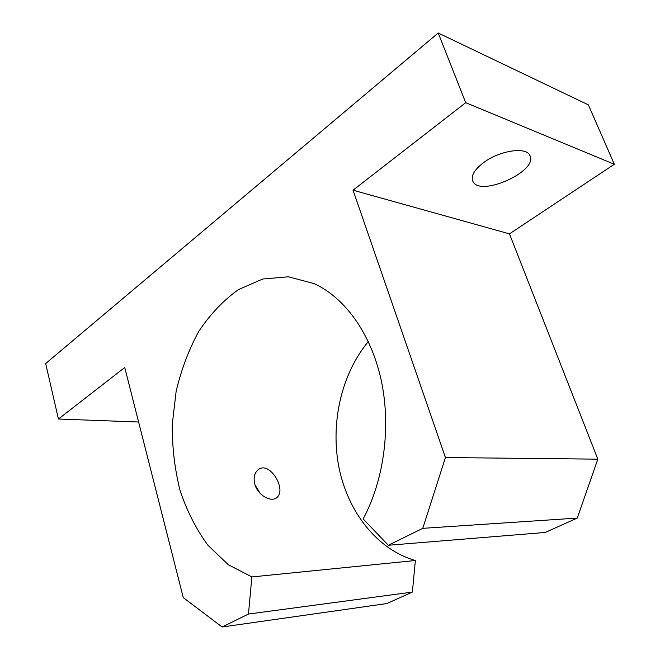 <?xml version="1.0" encoding="UTF-8"?>
<svg xmlns="http://www.w3.org/2000/svg" width="660" height="660" viewBox="0 0 660 660"><rect width="100%" height="100%" fill="white"/><g stroke="black" fill="none" stroke-linecap="round" stroke-linejoin="round"><path stroke-width="0.99" d="M251.856 576.939L248.482 614.039L222.123 627L183.274 597.622L124.74 367.513L58.426 419.017L45.68 363.536L438.207 33L465.712 102.688L353.042 190.195L445.442 457.537L422.771 528.338L388.336 545.267L363.149 518.933C384.211 479.77 391.231 425.972 381.067 379.582C370.796 333.201 344.586 297.421 314.045 283.585L288.379 276.804L262.713 279.023L238.483 289.575C223.418 300.341 210.218 314.226 198.866 331.246C188.81 349.618 181.236 369.649 176.137 391.339L172.227 424.685C172.136 447.298 174.751 469.26 180.089 490.553C186.937 511.038 196.218 529.27 207.933 545.275L228.277 564.696L251.856 576.939L415.363 560.513C377.19 549.64 348.026 512.061 339.025 467.783C330.165 423.382 341.261 374.236 368.305 341.566M254.793 484.184C253.316 478.046 254.314 473.352 257.804 470.093C269.033 459.591 287.116 489.472 276.952 497.467C271.582 502.771 257.738 495.487 254.793 484.184M388.336 545.267L545.251 532.455L577.269 518.083L597.82 459.162L509.47 233.863L614.32 164.266L588.39 104.882L438.207 33M415.363 560.513L412.385 592.086L386.834 603.553L222.123 627M255.082 485.108L259.966 493.185M138.608 422.012L58.426 419.017M614.32 164.266L465.712 102.688M509.47 233.863L353.042 190.195M483.697 162.533C474.218 169.81 470.613 176.088 472.882 181.376C480.01 197.596 539.261 170.816 529.798 155.314C526.069 146.545 499.513 150.571 483.697 162.533M597.82 459.162L445.442 457.537M412.385 592.086L248.482 614.039M577.269 518.083L422.771 528.338M254.991 484.828L260.221 493.457M472.882 181.376L472.337 179.974M274.709 498.754L276.952 497.467"/></g></svg>
